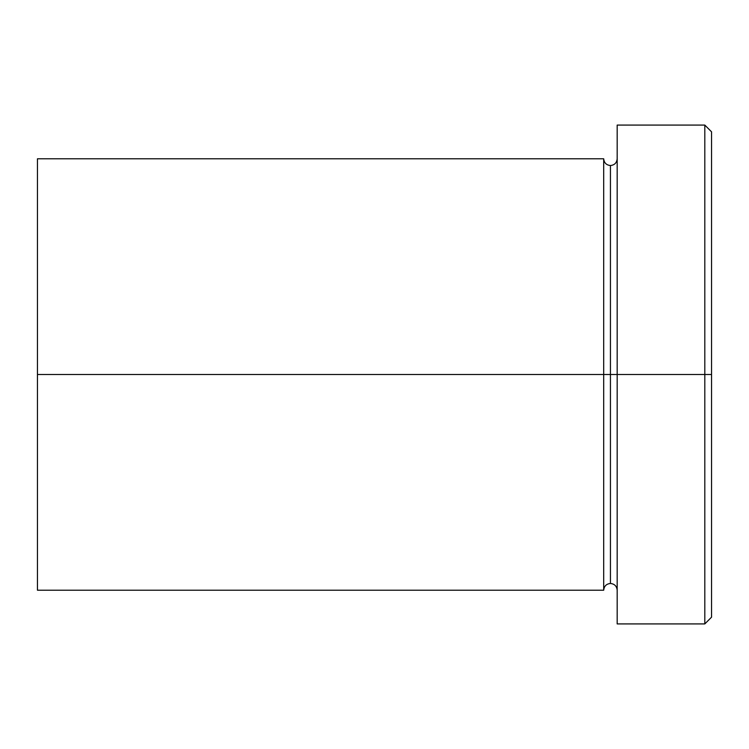 <?xml version="1.0" encoding="UTF-8"?>
<svg xmlns="http://www.w3.org/2000/svg" width="749" height="749" viewBox="0 0 749 749"><rect width="100%" height="100%" fill="white"/><g stroke="black" fill="none" stroke-linecap="round" stroke-linejoin="round"><path stroke-width="1.12" d="M617.176 590.212C616.764 586.13 614.517 583.883 610.435 583.471C606.353 583.883 604.106 586.13 603.694 590.212L603.694 374.5L610.435 374.5L610.435 165.529L610.435 374.5L617.176 374.5L617.176 623.917L617.176 125.083L617.176 374.5L711.55 374.5L711.55 131.824L711.55 617.176L711.55 374.5L704.809 374.5L704.809 623.917L704.809 374.5L610.435 374.5L610.435 165.529L610.435 374.5L603.694 374.5L603.694 158.788L603.694 374.5L37.45 374.5L37.45 590.212L37.45 158.788L37.45 374.5L603.694 374.5L603.694 158.788L37.45 158.788M704.809 374.5L704.809 125.083L704.809 374.5M603.694 374.5L603.694 590.212L603.694 374.5M610.435 374.5L610.435 583.471L610.435 374.5M617.176 623.917L704.809 623.917L711.55 617.176M603.694 158.788C604.106 162.87 606.353 165.117 610.435 165.529C614.517 165.117 616.764 162.87 617.176 158.788M603.694 590.212L37.45 590.212M711.55 131.824L704.809 125.083L617.176 125.083"/></g></svg>
